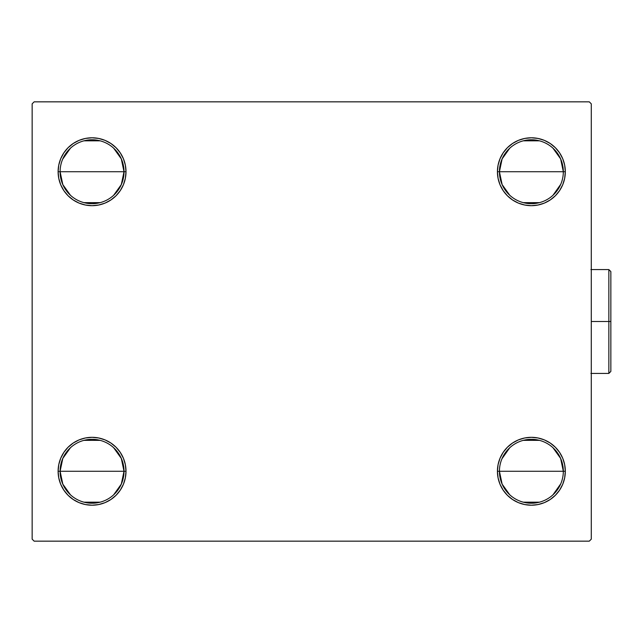 <?xml version="1.0" encoding="UTF-8"?>
<svg xmlns="http://www.w3.org/2000/svg" width="643" height="643" viewBox="0 0 643 643"><rect width="100%" height="100%" fill="white"/><g stroke="black" fill="none" stroke-linecap="round" stroke-linejoin="round"><path stroke-width="0.96" d="M499.426 471.271A31.949 31.949 0 0 0 531.375 503.22A31.949 31.949 0 0 0 563.324 471.271L565.318 471.271A33.95 33.95 0 0 1 531.375 505.213A33.95 33.95 0 0 1 497.425 471.271L563.324 471.271A31.949 31.949 0 0 1 531.375 503.22A31.949 31.949 0 0 1 499.426 471.271A31.949 31.949 0 0 1 531.375 439.314A31.949 31.949 0 0 1 563.324 471.271L497.425 471.271L498.076 464.648L500.013 458.274L503.147 452.407L507.367 447.263L512.511 443.043L518.379 439.9L524.752 437.971L531.375 437.32L537.998 437.971L544.364 439.9L550.231 443.043L555.375 447.263L559.603 452.407L562.738 458.274L564.667 464.648L565.318 471.271L564.667 477.894L562.738 484.259L559.603 490.127L555.375 495.271L550.231 499.49L544.364 502.633L537.998 504.562L531.375 505.213L524.752 504.562L518.379 502.633L512.511 499.49L507.367 495.271L503.147 490.127L500.013 484.259L498.076 477.894L497.425 471.271A33.95 33.95 0 0 1 531.375 437.32A33.95 33.95 0 0 1 565.318 471.271L563.324 471.271A31.949 31.949 0 0 0 531.375 439.314A31.949 31.949 0 0 0 499.426 471.271L502.119 484.107L509.746 494.788M560.768 483.793L552.996 494.788M539.445 502.183L523.306 502.183M509.746 195.255L502.119 184.573L499.426 171.729A31.949 31.949 0 0 0 531.375 203.686A31.949 31.949 0 0 0 563.324 171.729L565.318 171.729A33.95 33.95 0 0 1 531.375 205.68A33.95 33.95 0 0 1 497.425 171.729L563.324 171.729A31.949 31.949 0 0 1 531.375 203.686A31.949 31.949 0 0 1 499.426 171.729L502.119 158.893L509.746 148.212M560.768 184.26L552.996 195.255M539.445 202.649L523.306 202.649M70.433 195.255L62.805 184.573L60.104 171.729A31.949 31.949 0 0 0 92.053 203.686A31.949 31.949 0 0 0 124.011 171.729L126.004 171.729A33.95 33.95 0 0 1 92.053 205.68A33.95 33.95 0 0 1 58.111 171.729L124.011 171.729A31.949 31.949 0 0 1 92.053 203.686A31.949 31.949 0 0 1 60.104 171.729A31.949 31.949 0 0 1 92.053 139.78A31.949 31.949 0 0 1 124.011 171.729L121.31 184.573L113.682 195.255M100.123 202.649L83.992 202.649M70.433 494.788L62.805 484.107L60.104 471.271A31.949 31.949 0 0 0 92.053 503.22A31.949 31.949 0 0 0 124.011 471.271L126.004 471.271A33.95 33.95 0 0 1 92.053 505.213A33.95 33.95 0 0 1 58.111 471.271L124.011 471.271A31.949 31.949 0 0 1 92.053 503.22A31.949 31.949 0 0 1 60.104 471.271L62.805 458.427L70.433 447.745M113.682 447.745L121.31 458.427L124.011 471.271L121.31 484.107L113.682 494.788M100.123 502.183L83.992 502.183M589.285 101.843L34.143 101.843L32.15 103.836L32.15 539.164L34.143 541.157L589.285 541.157L591.279 539.164L591.279 103.836L589.285 101.843L34.143 101.843L32.15 103.836L32.15 539.164L34.143 541.157L589.285 541.157L591.279 539.164L591.279 103.836L589.285 101.843M497.425 171.729L498.076 165.106L500.013 158.741L503.147 152.873L507.367 147.729L512.511 143.51L518.379 140.367L524.752 138.438L531.375 137.787L537.998 138.438L544.364 140.367L550.231 143.51L555.375 147.729L559.603 152.873L562.738 158.741L564.667 165.106L565.318 171.729L564.667 178.352L562.738 184.726L559.603 190.593L555.375 195.737L550.231 199.957L544.364 203.1L537.998 205.029L531.375 205.68L524.752 205.029L518.379 203.1L512.511 199.957L507.367 195.737L503.147 190.593L500.013 184.726L498.076 178.352L497.425 171.729A33.95 33.95 0 0 1 531.375 137.787A33.95 33.95 0 0 1 565.318 171.729L499.426 171.729A31.949 31.949 0 0 1 531.375 139.78A31.949 31.949 0 0 1 563.324 171.729A31.949 31.949 0 0 0 531.375 139.78A31.949 31.949 0 0 0 499.426 171.729L497.425 171.729M58.111 171.729L58.762 165.106L60.691 158.741L63.834 152.873L68.054 147.729L73.198 143.51L79.065 140.367L85.431 138.438L92.053 137.787L98.676 138.438L105.05 140.367L110.917 143.51L116.061 147.729L120.281 152.873L123.424 158.741L125.353 165.106L126.004 171.729L125.353 178.352L123.424 184.726L120.281 190.593L116.061 195.737L110.917 199.957L105.05 203.1L98.676 205.029L92.053 205.68L85.431 205.029L79.065 203.1L73.198 199.957L68.054 195.737L63.834 190.593L60.691 184.726L58.762 178.352L58.111 171.729A33.95 33.95 0 0 1 92.053 137.787A33.95 33.95 0 0 1 126.004 171.729L58.111 171.729M58.111 471.271L58.762 464.648L60.691 458.274L63.834 452.407L68.054 447.263L73.198 443.043L79.065 439.9L85.431 437.971L92.053 437.32L98.676 437.971L105.05 439.9L110.917 443.043L116.061 447.263L120.281 452.407L123.424 458.274L125.353 464.648L126.004 471.271L125.353 477.894L123.424 484.259L120.281 490.127L116.061 495.271L110.917 499.49L105.05 502.633L98.676 504.562L92.053 505.213L85.431 504.562L79.065 502.633L73.198 499.49L68.054 495.271L63.834 490.127L60.691 484.259L58.762 477.894L58.111 471.271A33.95 33.95 0 0 1 92.053 437.32A33.95 33.95 0 0 1 126.004 471.271L60.104 471.271A31.949 31.949 0 0 1 92.053 439.314A31.949 31.949 0 0 1 124.011 471.271A31.949 31.949 0 0 0 92.053 439.314A31.949 31.949 0 0 0 60.104 471.271L58.111 471.271M125.353 178.352L123.424 184.726L120.281 190.593L116.061 195.737M98.676 205.029L92.053 205.68L85.431 205.029M73.198 199.957L68.054 195.737M60.691 184.726L58.762 178.352M63.834 152.873L68.054 147.729M110.917 143.51L116.061 147.729L120.281 152.873M123.424 158.741L125.353 165.106M564.667 178.352L562.738 184.726M555.375 195.737L550.231 199.957M537.998 205.029L531.375 205.68L524.752 205.029M518.379 203.1L512.511 199.957L507.367 195.737L503.147 190.593L500.013 184.726L498.076 178.352M562.738 158.741L564.667 165.106M559.603 490.127L555.375 495.271M512.511 499.49L507.367 495.271L503.147 490.127M500.013 484.259L498.076 477.894M498.076 464.648L500.013 458.274L503.147 452.407L507.367 447.263M524.752 437.971L531.375 437.32L537.998 437.971M550.231 443.043L555.375 447.263M562.738 458.274L564.667 464.648M60.691 484.259L58.762 477.894M58.762 464.648L60.691 458.274M68.054 447.263L73.198 443.043M85.431 437.971L92.053 437.32L98.676 437.971M105.05 439.9L110.917 443.043L116.061 447.263L120.281 452.407L123.424 458.274L125.353 464.648M83.992 440.351L100.123 440.351M62.668 159.207L70.433 148.212M83.992 140.817L100.123 140.817M113.682 148.212L121.31 158.893L124.011 171.729A31.949 31.949 0 0 0 92.053 139.78A31.949 31.949 0 0 0 60.104 171.729M523.306 140.817L539.445 140.817M552.996 148.212L560.632 158.893L563.324 171.729M501.982 458.74L509.746 447.745M523.306 440.351L539.445 440.351M552.996 447.745L560.632 458.427L563.324 471.271M608.857 321.5L608.857 373.422L608.857 321.5L591.279 321.5L608.857 321.5L608.857 269.578L608.857 321.5L610.85 321.5L608.857 321.5M610.85 371.421L610.85 321.5L610.85 371.421L608.857 373.422L590.885 373.422M610.85 271.579L610.85 321.5L610.85 271.579L608.857 269.578L610.85 271.579M590.885 269.578L608.857 269.578"/></g></svg>

